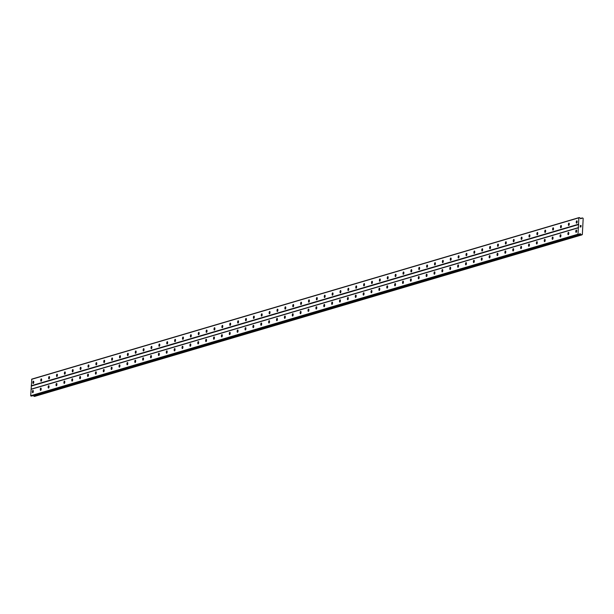 <?xml version="1.0" encoding="UTF-8"?>
<svg xmlns="http://www.w3.org/2000/svg" width="614" height="614" viewBox="0 0 614 614"><rect width="100%" height="100%" fill="white"/><g stroke="black" fill="none" stroke-linecap="round" stroke-linejoin="round"><path stroke-width="0.92" d="M32.918 390.412A1.167 0.43 96.3 0 1 32.987 390.404A1.167 0.43 96.3 0 1 33.294 391.525A1.167 0.43 96.3 0 1 32.795 392.714A1.167 0.43 96.3 0 1 32.726 392.722A1.167 0.43 96.3 0 1 32.419 391.602A1.167 0.43 96.3 0 1 32.918 390.412M40.793 388.086A1.167 0.43 96.3 0 1 40.862 388.079A1.167 0.43 96.3 0 1 41.169 389.199A1.167 0.43 96.3 0 1 40.67 390.389A1.167 0.43 96.3 0 1 40.601 390.397A1.167 0.43 96.3 0 1 40.294 389.284A1.167 0.43 96.3 0 1 40.793 388.086M48.667 385.761A1.167 0.43 96.3 0 1 48.736 385.753A1.167 0.43 96.3 0 1 49.043 386.874A1.167 0.43 96.3 0 1 48.544 388.071A1.167 0.43 96.3 0 1 48.475 388.071A1.167 0.43 96.3 0 1 48.168 386.958A1.167 0.43 96.3 0 1 48.667 385.761M56.542 383.435A1.167 0.43 96.3 0 1 56.611 383.435A1.167 0.43 96.3 0 1 56.918 384.548A1.167 0.43 96.3 0 1 56.419 385.745A1.167 0.43 96.3 0 1 56.358 385.753A1.167 0.43 96.3 0 1 56.043 384.633A1.167 0.43 96.3 0 1 56.542 383.435M64.416 381.117A1.167 0.43 96.3 0 1 64.485 381.11A1.167 0.43 96.3 0 1 64.792 382.223A1.167 0.43 96.3 0 1 64.293 383.42A1.167 0.43 96.3 0 1 64.232 383.428A1.167 0.43 96.3 0 1 63.917 382.307A1.167 0.43 96.3 0 1 64.416 381.117M72.291 378.792A1.167 0.43 96.3 0 1 72.36 378.784A1.167 0.43 96.3 0 1 72.667 379.905A1.167 0.43 96.3 0 1 72.168 381.094A1.167 0.43 96.3 0 1 72.107 381.102A1.167 0.43 96.3 0 1 71.792 379.982A1.167 0.43 96.3 0 1 72.291 378.792M80.165 376.466A1.167 0.43 96.3 0 1 80.234 376.459A1.167 0.43 96.3 0 1 80.541 377.579A1.167 0.43 96.3 0 1 80.043 378.769A1.167 0.43 96.3 0 1 79.981 378.777A1.167 0.43 96.3 0 1 79.666 377.664A1.167 0.43 96.3 0 1 80.165 376.466M88.04 374.141A1.167 0.43 96.3 0 1 88.109 374.133A1.167 0.43 96.3 0 1 88.416 375.254A1.167 0.43 96.3 0 1 87.917 376.451A1.167 0.43 96.3 0 1 87.856 376.451A1.167 0.43 96.3 0 1 87.541 375.338A1.167 0.43 96.3 0 1 88.04 374.141M95.914 371.815A1.167 0.43 96.3 0 1 95.984 371.815A1.167 0.43 96.3 0 1 96.291 372.928A1.167 0.43 96.3 0 1 95.792 374.126A1.167 0.43 96.3 0 1 95.73 374.133A1.167 0.43 96.3 0 1 95.416 373.013A1.167 0.43 96.3 0 1 95.914 371.815M103.789 369.498A1.167 0.43 96.3 0 1 103.858 369.49A1.167 0.43 96.3 0 1 104.165 370.603A1.167 0.43 96.3 0 1 103.666 371.8A1.167 0.43 96.3 0 1 103.605 371.808A1.167 0.43 96.3 0 1 103.29 370.687A1.167 0.43 96.3 0 1 103.789 369.498M111.664 367.172A1.167 0.43 96.3 0 1 111.733 367.164A1.167 0.43 96.3 0 1 112.04 368.285A1.167 0.43 96.3 0 1 111.548 369.474A1.167 0.43 96.3 0 1 111.479 369.482A1.167 0.43 96.3 0 1 111.165 368.362A1.167 0.43 96.3 0 1 111.664 367.172M119.538 364.846A1.167 0.43 96.3 0 1 119.607 364.839A1.167 0.43 96.3 0 1 119.914 365.959A1.167 0.43 96.3 0 1 119.423 367.149A1.167 0.43 96.3 0 1 119.354 367.157A1.167 0.43 96.3 0 1 119.039 366.044A1.167 0.43 96.3 0 1 119.538 364.846M127.413 362.521A1.167 0.43 96.3 0 1 127.482 362.513A1.167 0.43 96.3 0 1 127.789 363.634A1.167 0.43 96.3 0 1 127.298 364.831A1.167 0.43 96.3 0 1 127.228 364.831A1.167 0.43 96.3 0 1 126.921 363.718A1.167 0.43 96.3 0 1 127.413 362.521M135.287 360.195A1.167 0.43 96.3 0 1 135.356 360.195A1.167 0.43 96.3 0 1 135.663 361.308A1.167 0.43 96.3 0 1 135.172 362.506A1.167 0.43 96.3 0 1 135.103 362.513A1.167 0.43 96.3 0 1 134.796 361.393A1.167 0.43 96.3 0 1 135.287 360.195M143.162 357.878A1.167 0.43 96.3 0 1 143.231 357.87A1.167 0.43 96.3 0 1 143.538 358.983A1.167 0.43 96.3 0 1 143.047 360.18A1.167 0.43 96.3 0 1 142.978 360.188A1.167 0.43 96.3 0 1 142.671 359.067A1.167 0.43 96.3 0 1 143.162 357.878M151.036 355.552A1.167 0.43 96.3 0 1 151.105 355.544A1.167 0.43 96.3 0 1 151.42 356.657A1.167 0.43 96.3 0 1 150.921 357.855A1.167 0.43 96.3 0 1 150.852 357.862A1.167 0.43 96.3 0 1 150.545 356.742A1.167 0.43 96.3 0 1 151.036 355.552M158.911 353.227A1.167 0.43 96.3 0 1 158.98 353.219A1.167 0.43 96.3 0 1 159.295 354.339A1.167 0.43 96.3 0 1 158.796 355.529A1.167 0.43 96.3 0 1 158.727 355.537A1.167 0.43 96.3 0 1 158.42 354.424A1.167 0.43 96.3 0 1 158.911 353.227M166.793 350.901A1.167 0.43 96.3 0 1 166.855 350.893A1.167 0.43 96.3 0 1 167.169 352.014A1.167 0.43 96.3 0 1 166.67 353.211A1.167 0.43 96.3 0 1 166.601 353.211A1.167 0.43 96.3 0 1 166.294 352.098A1.167 0.43 96.3 0 1 166.793 350.901M174.668 348.575A1.167 0.43 96.3 0 1 174.729 348.575A1.167 0.43 96.3 0 1 175.044 349.688A1.167 0.43 96.3 0 1 174.545 350.886A1.167 0.43 96.3 0 1 174.476 350.893A1.167 0.43 96.3 0 1 174.169 349.773A1.167 0.43 96.3 0 1 174.668 348.575M182.542 346.258A1.167 0.43 96.3 0 1 182.604 346.25A1.167 0.43 96.3 0 1 182.918 347.363A1.167 0.43 96.3 0 1 182.419 348.56A1.167 0.43 96.3 0 1 182.35 348.568A1.167 0.43 96.3 0 1 182.043 347.447A1.167 0.43 96.3 0 1 182.542 346.258M190.417 343.932A1.167 0.43 96.3 0 1 190.478 343.924A1.167 0.43 96.3 0 1 190.793 345.037A1.167 0.43 96.3 0 1 190.294 346.235A1.167 0.43 96.3 0 1 190.225 346.242A1.167 0.43 96.3 0 1 189.918 345.122A1.167 0.43 96.3 0 1 190.417 343.932M198.291 341.607A1.167 0.43 96.3 0 1 198.353 341.599A1.167 0.43 96.3 0 1 198.667 342.719A1.167 0.43 96.3 0 1 198.168 343.909A1.167 0.43 96.3 0 1 198.099 343.917A1.167 0.43 96.3 0 1 197.792 342.804A1.167 0.43 96.3 0 1 198.291 341.607M206.166 339.281A1.167 0.43 96.3 0 1 206.227 339.273A1.167 0.43 96.3 0 1 206.542 340.394A1.167 0.43 96.3 0 1 206.043 341.584A1.167 0.43 96.3 0 1 205.974 341.591A1.167 0.43 96.3 0 1 205.667 340.478A1.167 0.43 96.3 0 1 206.166 339.281M214.04 336.956A1.167 0.43 96.3 0 1 214.102 336.956A1.167 0.43 96.3 0 1 214.416 338.068A1.167 0.43 96.3 0 1 213.918 339.266A1.167 0.43 96.3 0 1 213.849 339.273A1.167 0.43 96.3 0 1 213.542 338.153A1.167 0.43 96.3 0 1 214.04 336.956M221.915 334.638A1.167 0.43 96.3 0 1 221.984 334.63A1.167 0.43 96.3 0 1 222.291 335.743A1.167 0.43 96.3 0 1 221.792 336.94A1.167 0.43 96.3 0 1 221.723 336.948A1.167 0.43 96.3 0 1 221.416 335.827A1.167 0.43 96.3 0 1 221.915 334.638M229.789 332.312A1.167 0.43 96.3 0 1 229.859 332.304A1.167 0.43 96.3 0 1 230.166 333.417A1.167 0.43 96.3 0 1 229.667 334.615A1.167 0.43 96.3 0 1 229.598 334.622A1.167 0.43 96.3 0 1 229.291 333.502A1.167 0.43 96.3 0 1 229.789 332.312M237.664 329.987A1.167 0.43 96.3 0 1 237.733 329.979A1.167 0.43 96.3 0 1 238.04 331.099A1.167 0.43 96.3 0 1 237.541 332.289A1.167 0.43 96.3 0 1 237.472 332.297A1.167 0.43 96.3 0 1 237.165 331.184A1.167 0.43 96.3 0 1 237.664 329.987M245.539 327.661A1.167 0.43 96.3 0 1 245.608 327.653A1.167 0.43 96.3 0 1 245.915 328.774A1.167 0.43 96.3 0 1 245.416 329.964A1.167 0.43 96.3 0 1 245.347 329.971A1.167 0.43 96.3 0 1 245.04 328.858A1.167 0.43 96.3 0 1 245.539 327.661M253.413 325.336A1.167 0.43 96.3 0 1 253.482 325.328A1.167 0.43 96.3 0 1 253.789 326.448A1.167 0.43 96.3 0 1 253.29 327.646A1.167 0.43 96.3 0 1 253.221 327.646A1.167 0.43 96.3 0 1 252.914 326.533A1.167 0.43 96.3 0 1 253.413 325.336M261.288 323.018A1.167 0.43 96.3 0 1 261.357 323.01A1.167 0.43 96.3 0 1 261.664 324.123A1.167 0.43 96.3 0 1 261.165 325.32A1.167 0.43 96.3 0 1 261.103 325.328A1.167 0.43 96.3 0 1 260.789 324.207A1.167 0.43 96.3 0 1 261.288 323.018M269.162 320.692A1.167 0.43 96.3 0 1 269.231 320.685A1.167 0.43 96.3 0 1 269.538 321.797A1.167 0.43 96.3 0 1 269.039 322.995A1.167 0.43 96.3 0 1 268.978 323.002A1.167 0.43 96.3 0 1 268.663 321.882A1.167 0.43 96.3 0 1 269.162 320.692M277.037 318.367A1.167 0.43 96.3 0 1 277.106 318.359A1.167 0.43 96.3 0 1 277.413 319.48A1.167 0.43 96.3 0 1 276.914 320.669A1.167 0.43 96.3 0 1 276.853 320.677A1.167 0.43 96.3 0 1 276.538 319.564A1.167 0.43 96.3 0 1 277.037 318.367M284.911 316.041A1.167 0.43 96.3 0 1 284.98 316.033A1.167 0.43 96.3 0 1 285.287 317.154A1.167 0.43 96.3 0 1 284.789 318.344A1.167 0.43 96.3 0 1 284.727 318.351A1.167 0.43 96.3 0 1 284.412 317.238A1.167 0.43 96.3 0 1 284.911 316.041M292.786 313.716A1.167 0.43 96.3 0 1 292.855 313.708A1.167 0.43 96.3 0 1 293.162 314.828A1.167 0.43 96.3 0 1 292.663 316.026A1.167 0.43 96.3 0 1 292.602 316.026A1.167 0.43 96.3 0 1 292.287 314.913A1.167 0.43 96.3 0 1 292.786 313.716M300.66 311.398A1.167 0.43 96.3 0 1 300.73 311.39A1.167 0.43 96.3 0 1 301.037 312.503A1.167 0.43 96.3 0 1 300.538 313.7A1.167 0.43 96.3 0 1 300.476 313.708A1.167 0.43 96.3 0 1 300.162 312.587A1.167 0.43 96.3 0 1 300.66 311.398M308.535 309.072A1.167 0.43 96.3 0 1 308.604 309.065A1.167 0.43 96.3 0 1 308.911 310.177A1.167 0.43 96.3 0 1 308.412 311.375A1.167 0.43 96.3 0 1 308.351 311.382A1.167 0.43 96.3 0 1 308.036 310.262A1.167 0.43 96.3 0 1 308.535 309.072M316.41 306.747A1.167 0.43 96.3 0 1 316.479 306.739A1.167 0.43 96.3 0 1 316.786 307.86A1.167 0.43 96.3 0 1 316.294 309.049A1.167 0.43 96.3 0 1 316.225 309.057A1.167 0.43 96.3 0 1 315.911 307.944A1.167 0.43 96.3 0 1 316.41 306.747M324.284 304.421A1.167 0.43 96.3 0 1 324.353 304.414A1.167 0.43 96.3 0 1 324.66 305.534A1.167 0.43 96.3 0 1 324.169 306.724A1.167 0.43 96.3 0 1 324.1 306.731A1.167 0.43 96.3 0 1 323.785 305.618A1.167 0.43 96.3 0 1 324.284 304.421M332.159 302.096A1.167 0.43 96.3 0 1 332.228 302.088A1.167 0.43 96.3 0 1 332.535 303.209A1.167 0.43 96.3 0 1 332.044 304.406A1.167 0.43 96.3 0 1 331.974 304.406A1.167 0.43 96.3 0 1 331.667 303.293A1.167 0.43 96.3 0 1 332.159 302.096M340.033 299.77A1.167 0.43 96.3 0 1 340.102 299.77A1.167 0.43 96.3 0 1 340.409 300.883A1.167 0.43 96.3 0 1 339.918 302.08A1.167 0.43 96.3 0 1 339.849 302.088A1.167 0.43 96.3 0 1 339.542 300.967A1.167 0.43 96.3 0 1 340.033 299.77M347.908 297.452A1.167 0.43 96.3 0 1 347.977 297.445A1.167 0.43 96.3 0 1 348.284 298.558A1.167 0.43 96.3 0 1 347.793 299.755A1.167 0.43 96.3 0 1 347.724 299.762A1.167 0.43 96.3 0 1 347.417 298.642A1.167 0.43 96.3 0 1 347.908 297.452M355.782 295.127A1.167 0.43 96.3 0 1 355.851 295.119A1.167 0.43 96.3 0 1 356.166 296.24A1.167 0.43 96.3 0 1 355.667 297.429A1.167 0.43 96.3 0 1 355.598 297.437A1.167 0.43 96.3 0 1 355.291 296.316A1.167 0.43 96.3 0 1 355.782 295.127M363.657 292.801A1.167 0.43 96.3 0 1 363.726 292.794A1.167 0.43 96.3 0 1 364.041 293.914A1.167 0.43 96.3 0 1 363.542 295.104A1.167 0.43 96.3 0 1 363.473 295.111A1.167 0.43 96.3 0 1 363.166 293.999A1.167 0.43 96.3 0 1 363.657 292.801M371.539 290.476A1.167 0.43 96.3 0 1 371.6 290.468A1.167 0.43 96.3 0 1 371.915 291.589A1.167 0.43 96.3 0 1 371.416 292.786A1.167 0.43 96.3 0 1 371.347 292.786A1.167 0.43 96.3 0 1 371.04 291.673A1.167 0.43 96.3 0 1 371.539 290.476M379.414 288.15A1.167 0.43 96.3 0 1 379.475 288.15A1.167 0.43 96.3 0 1 379.79 289.263A1.167 0.43 96.3 0 1 379.291 290.46A1.167 0.43 96.3 0 1 379.222 290.468A1.167 0.43 96.3 0 1 378.915 289.347A1.167 0.43 96.3 0 1 379.414 288.15M387.288 285.832A1.167 0.43 96.3 0 1 387.35 285.825A1.167 0.43 96.3 0 1 387.664 286.938A1.167 0.43 96.3 0 1 387.165 288.135A1.167 0.43 96.3 0 1 387.096 288.143A1.167 0.43 96.3 0 1 386.789 287.022A1.167 0.43 96.3 0 1 387.288 285.832M395.163 283.507A1.167 0.43 96.3 0 1 395.224 283.499A1.167 0.43 96.3 0 1 395.539 284.62A1.167 0.43 96.3 0 1 395.04 285.809A1.167 0.43 96.3 0 1 394.971 285.817A1.167 0.43 96.3 0 1 394.664 284.696A1.167 0.43 96.3 0 1 395.163 283.507M403.037 281.181A1.167 0.43 96.3 0 1 403.099 281.174A1.167 0.43 96.3 0 1 403.413 282.294A1.167 0.43 96.3 0 1 402.914 283.484A1.167 0.43 96.3 0 1 402.845 283.491A1.167 0.43 96.3 0 1 402.538 282.379A1.167 0.43 96.3 0 1 403.037 281.181M410.912 278.856A1.167 0.43 96.3 0 1 410.973 278.848A1.167 0.43 96.3 0 1 411.288 279.969A1.167 0.43 96.3 0 1 410.789 281.166A1.167 0.43 96.3 0 1 410.72 281.166A1.167 0.43 96.3 0 1 410.413 280.053A1.167 0.43 96.3 0 1 410.912 278.856M418.786 276.53A1.167 0.43 96.3 0 1 418.855 276.53A1.167 0.43 96.3 0 1 419.162 277.643A1.167 0.43 96.3 0 1 418.664 278.84A1.167 0.43 96.3 0 1 418.594 278.848A1.167 0.43 96.3 0 1 418.287 277.728A1.167 0.43 96.3 0 1 418.786 276.53M426.661 274.212A1.167 0.43 96.3 0 1 426.73 274.205A1.167 0.43 96.3 0 1 427.037 275.318A1.167 0.43 96.3 0 1 426.538 276.515A1.167 0.43 96.3 0 1 426.469 276.523A1.167 0.43 96.3 0 1 426.162 275.402A1.167 0.43 96.3 0 1 426.661 274.212M434.535 271.887A1.167 0.43 96.3 0 1 434.605 271.879A1.167 0.43 96.3 0 1 434.912 273A1.167 0.43 96.3 0 1 434.413 274.189A1.167 0.43 96.3 0 1 434.344 274.197A1.167 0.43 96.3 0 1 434.037 273.077A1.167 0.43 96.3 0 1 434.535 271.887M442.41 269.561A1.167 0.43 96.3 0 1 442.479 269.554A1.167 0.43 96.3 0 1 442.786 270.674A1.167 0.43 96.3 0 1 442.287 271.864A1.167 0.43 96.3 0 1 442.218 271.872A1.167 0.43 96.3 0 1 441.911 270.759A1.167 0.43 96.3 0 1 442.41 269.561M450.285 267.236A1.167 0.43 96.3 0 1 450.354 267.228A1.167 0.43 96.3 0 1 450.661 268.349A1.167 0.43 96.3 0 1 450.162 269.546A1.167 0.43 96.3 0 1 450.093 269.546A1.167 0.43 96.3 0 1 449.786 268.433A1.167 0.43 96.3 0 1 450.285 267.236M458.159 264.91A1.167 0.43 96.3 0 1 458.228 264.91A1.167 0.43 96.3 0 1 458.535 266.023A1.167 0.43 96.3 0 1 458.036 267.22A1.167 0.43 96.3 0 1 457.967 267.228A1.167 0.43 96.3 0 1 457.66 266.108A1.167 0.43 96.3 0 1 458.159 264.91M466.034 262.592A1.167 0.43 96.3 0 1 466.103 262.585A1.167 0.43 96.3 0 1 466.41 263.698A1.167 0.43 96.3 0 1 465.911 264.895A1.167 0.43 96.3 0 1 465.849 264.903A1.167 0.43 96.3 0 1 465.535 263.782A1.167 0.43 96.3 0 1 466.034 262.592M473.908 260.267A1.167 0.43 96.3 0 1 473.977 260.259A1.167 0.43 96.3 0 1 474.284 261.372A1.167 0.43 96.3 0 1 473.785 262.569A1.167 0.43 96.3 0 1 473.724 262.577A1.167 0.43 96.3 0 1 473.409 261.457A1.167 0.43 96.3 0 1 473.908 260.267M481.783 257.941A1.167 0.43 96.3 0 1 481.852 257.934A1.167 0.43 96.3 0 1 482.159 259.054A1.167 0.43 96.3 0 1 481.66 260.244A1.167 0.43 96.3 0 1 481.599 260.252A1.167 0.43 96.3 0 1 481.284 259.139A1.167 0.43 96.3 0 1 481.783 257.941M489.657 255.616A1.167 0.43 96.3 0 1 489.726 255.608A1.167 0.43 96.3 0 1 490.033 256.729A1.167 0.43 96.3 0 1 489.535 257.926A1.167 0.43 96.3 0 1 489.473 257.926A1.167 0.43 96.3 0 1 489.158 256.813A1.167 0.43 96.3 0 1 489.657 255.616M497.532 253.29A1.167 0.43 96.3 0 1 497.601 253.29A1.167 0.43 96.3 0 1 497.908 254.403A1.167 0.43 96.3 0 1 497.409 255.601A1.167 0.43 96.3 0 1 497.348 255.608A1.167 0.43 96.3 0 1 497.033 254.488A1.167 0.43 96.3 0 1 497.532 253.29M505.406 250.972A1.167 0.43 96.3 0 1 505.476 250.965A1.167 0.43 96.3 0 1 505.782 252.078A1.167 0.43 96.3 0 1 505.284 253.275A1.167 0.43 96.3 0 1 505.222 253.283A1.167 0.43 96.3 0 1 504.908 252.162A1.167 0.43 96.3 0 1 505.406 250.972M513.281 248.647A1.167 0.43 96.3 0 1 513.35 248.639A1.167 0.43 96.3 0 1 513.657 249.752A1.167 0.43 96.3 0 1 513.158 250.949A1.167 0.43 96.3 0 1 513.097 250.957A1.167 0.43 96.3 0 1 512.782 249.837A1.167 0.43 96.3 0 1 513.281 248.647M521.156 246.321A1.167 0.43 96.3 0 1 521.225 246.314A1.167 0.43 96.3 0 1 521.532 247.434A1.167 0.43 96.3 0 1 521.04 248.624A1.167 0.43 96.3 0 1 520.971 248.632A1.167 0.43 96.3 0 1 520.657 247.519A1.167 0.43 96.3 0 1 521.156 246.321M529.03 243.996A1.167 0.43 96.3 0 1 529.099 243.988A1.167 0.43 96.3 0 1 529.406 245.109A1.167 0.43 96.3 0 1 528.915 246.298A1.167 0.43 96.3 0 1 528.846 246.306A1.167 0.43 96.3 0 1 528.539 245.193A1.167 0.43 96.3 0 1 529.03 243.996M536.905 241.67A1.167 0.43 96.3 0 1 536.974 241.67A1.167 0.43 96.3 0 1 537.281 242.783A1.167 0.43 96.3 0 1 536.789 243.981A1.167 0.43 96.3 0 1 536.72 243.988A1.167 0.43 96.3 0 1 536.413 242.868A1.167 0.43 96.3 0 1 536.905 241.67M544.779 239.353A1.167 0.43 96.3 0 1 544.848 239.345A1.167 0.43 96.3 0 1 545.155 240.458A1.167 0.43 96.3 0 1 544.664 241.655A1.167 0.43 96.3 0 1 544.595 241.663A1.167 0.43 96.3 0 1 544.288 240.542A1.167 0.43 96.3 0 1 544.779 239.353M552.654 237.027A1.167 0.43 96.3 0 1 552.723 237.019A1.167 0.43 96.3 0 1 553.037 238.132A1.167 0.43 96.3 0 1 552.539 239.33A1.167 0.43 96.3 0 1 552.47 239.337A1.167 0.43 96.3 0 1 552.163 238.217A1.167 0.43 96.3 0 1 552.654 237.027M560.528 234.702A1.167 0.43 96.3 0 1 560.597 234.694A1.167 0.43 96.3 0 1 560.912 235.814A1.167 0.43 96.3 0 1 560.413 237.004A1.167 0.43 96.3 0 1 560.344 237.012A1.167 0.43 96.3 0 1 560.037 235.899A1.167 0.43 96.3 0 1 560.528 234.702M568.41 232.376A1.167 0.43 96.3 0 1 568.472 232.368A1.167 0.43 96.3 0 1 568.787 233.489A1.167 0.43 96.3 0 1 568.288 234.678A1.167 0.43 96.3 0 1 568.219 234.686A1.167 0.43 96.3 0 1 567.912 233.573A1.167 0.43 96.3 0 1 568.41 232.376M576.285 230.05A1.167 0.43 96.3 0 1 576.346 230.043A1.167 0.43 96.3 0 1 576.661 231.163A1.167 0.43 96.3 0 1 576.162 232.361A1.167 0.43 96.3 0 1 576.093 232.361A1.167 0.43 96.3 0 1 575.786 231.248A1.167 0.43 96.3 0 1 576.285 230.05M33.402 381.194A1.167 0.43 96.3 0 1 33.471 381.187A1.167 0.43 96.3 0 1 33.778 382.299A1.167 0.43 96.3 0 1 33.279 383.497A1.167 0.43 96.3 0 1 33.21 383.504A1.167 0.43 96.3 0 1 32.903 382.384A1.167 0.43 96.3 0 1 33.402 381.194M41.276 378.869A1.167 0.43 96.3 0 1 41.345 378.861A1.167 0.43 96.3 0 1 41.652 379.974A1.167 0.43 96.3 0 1 41.153 381.171A1.167 0.43 96.3 0 1 41.084 381.179A1.167 0.43 96.3 0 1 40.777 380.058A1.167 0.43 96.3 0 1 41.276 378.869M49.151 376.543A1.167 0.43 96.3 0 1 49.22 376.536A1.167 0.43 96.3 0 1 49.527 377.656A1.167 0.43 96.3 0 1 49.028 378.846A1.167 0.43 96.3 0 1 48.959 378.853A1.167 0.43 96.3 0 1 48.652 377.74A1.167 0.43 96.3 0 1 49.151 376.543M57.025 374.218A1.167 0.43 96.3 0 1 57.094 374.21A1.167 0.43 96.3 0 1 57.401 375.331A1.167 0.43 96.3 0 1 56.902 376.52A1.167 0.43 96.3 0 1 56.833 376.528A1.167 0.43 96.3 0 1 56.526 375.415A1.167 0.43 96.3 0 1 57.025 374.218M64.9 371.892A1.167 0.43 96.3 0 1 64.969 371.892A1.167 0.43 96.3 0 1 65.276 373.005A1.167 0.43 96.3 0 1 64.777 374.202A1.167 0.43 96.3 0 1 64.708 374.21A1.167 0.43 96.3 0 1 64.401 373.089A1.167 0.43 96.3 0 1 64.9 371.892M72.774 369.574A1.167 0.43 96.3 0 1 72.843 369.567A1.167 0.43 96.3 0 1 73.15 370.679A1.167 0.43 96.3 0 1 72.652 371.877A1.167 0.43 96.3 0 1 72.59 371.884A1.167 0.43 96.3 0 1 72.275 370.764A1.167 0.43 96.3 0 1 72.774 369.574M80.649 367.249A1.167 0.43 96.3 0 1 80.718 367.241A1.167 0.43 96.3 0 1 81.025 368.354A1.167 0.43 96.3 0 1 80.526 369.551A1.167 0.43 96.3 0 1 80.465 369.559A1.167 0.43 96.3 0 1 80.15 368.438A1.167 0.43 96.3 0 1 80.649 367.249M88.523 364.923A1.167 0.43 96.3 0 1 88.593 364.916A1.167 0.43 96.3 0 1 88.9 366.036A1.167 0.43 96.3 0 1 88.401 367.226A1.167 0.43 96.3 0 1 88.339 367.233A1.167 0.43 96.3 0 1 88.025 366.121A1.167 0.43 96.3 0 1 88.523 364.923M96.398 362.598A1.167 0.43 96.3 0 1 96.467 362.59A1.167 0.43 96.3 0 1 96.774 363.711A1.167 0.43 96.3 0 1 96.275 364.9A1.167 0.43 96.3 0 1 96.214 364.908A1.167 0.43 96.3 0 1 95.899 363.795A1.167 0.43 96.3 0 1 96.398 362.598M104.273 360.272A1.167 0.43 96.3 0 1 104.342 360.272A1.167 0.43 96.3 0 1 104.649 361.385A1.167 0.43 96.3 0 1 104.15 362.582A1.167 0.43 96.3 0 1 104.088 362.59A1.167 0.43 96.3 0 1 103.774 361.469A1.167 0.43 96.3 0 1 104.273 360.272M112.147 357.954A1.167 0.43 96.3 0 1 112.216 357.947A1.167 0.43 96.3 0 1 112.523 359.06A1.167 0.43 96.3 0 1 112.024 360.257A1.167 0.43 96.3 0 1 111.963 360.264A1.167 0.43 96.3 0 1 111.648 359.144A1.167 0.43 96.3 0 1 112.147 357.954M120.022 355.629A1.167 0.43 96.3 0 1 120.091 355.621A1.167 0.43 96.3 0 1 120.398 356.734A1.167 0.43 96.3 0 1 119.907 357.931A1.167 0.43 96.3 0 1 119.837 357.939A1.167 0.43 96.3 0 1 119.523 356.818A1.167 0.43 96.3 0 1 120.022 355.629M127.896 353.303A1.167 0.43 96.3 0 1 127.965 353.296A1.167 0.43 96.3 0 1 128.272 354.416A1.167 0.43 96.3 0 1 127.781 355.606A1.167 0.43 96.3 0 1 127.712 355.613A1.167 0.43 96.3 0 1 127.397 354.501A1.167 0.43 96.3 0 1 127.896 353.303M135.771 350.978A1.167 0.43 96.3 0 1 135.84 350.97A1.167 0.43 96.3 0 1 136.147 352.091A1.167 0.43 96.3 0 1 135.656 353.28A1.167 0.43 96.3 0 1 135.587 353.288A1.167 0.43 96.3 0 1 135.28 352.175A1.167 0.43 96.3 0 1 135.771 350.978M143.645 348.652A1.167 0.43 96.3 0 1 143.714 348.645A1.167 0.43 96.3 0 1 144.021 349.765A1.167 0.43 96.3 0 1 143.53 350.962A1.167 0.43 96.3 0 1 143.461 350.962A1.167 0.43 96.3 0 1 143.154 349.85A1.167 0.43 96.3 0 1 143.645 348.652M151.52 346.334A1.167 0.43 96.3 0 1 151.589 346.327A1.167 0.43 96.3 0 1 151.896 347.44A1.167 0.43 96.3 0 1 151.405 348.637A1.167 0.43 96.3 0 1 151.336 348.645A1.167 0.43 96.3 0 1 151.029 347.524A1.167 0.43 96.3 0 1 151.52 346.334M159.394 344.009A1.167 0.43 96.3 0 1 159.463 344.001A1.167 0.43 96.3 0 1 159.778 345.114A1.167 0.43 96.3 0 1 159.279 346.311A1.167 0.43 96.3 0 1 159.21 346.319A1.167 0.43 96.3 0 1 158.903 345.198A1.167 0.43 96.3 0 1 159.394 344.009M167.269 341.683A1.167 0.43 96.3 0 1 167.338 341.676A1.167 0.43 96.3 0 1 167.653 342.796A1.167 0.43 96.3 0 1 167.154 343.986A1.167 0.43 96.3 0 1 167.085 343.993A1.167 0.43 96.3 0 1 166.778 342.881A1.167 0.43 96.3 0 1 167.269 341.683M175.151 339.358A1.167 0.43 96.3 0 1 175.213 339.35A1.167 0.43 96.3 0 1 175.527 340.471A1.167 0.43 96.3 0 1 175.028 341.66A1.167 0.43 96.3 0 1 174.959 341.668A1.167 0.43 96.3 0 1 174.652 340.555A1.167 0.43 96.3 0 1 175.151 339.358M183.026 337.032A1.167 0.43 96.3 0 1 183.087 337.025A1.167 0.43 96.3 0 1 183.402 338.145A1.167 0.43 96.3 0 1 182.903 339.342A1.167 0.43 96.3 0 1 182.834 339.342A1.167 0.43 96.3 0 1 182.527 338.23A1.167 0.43 96.3 0 1 183.026 337.032M190.9 334.707A1.167 0.43 96.3 0 1 190.962 334.707A1.167 0.43 96.3 0 1 191.276 335.82A1.167 0.43 96.3 0 1 190.777 337.017A1.167 0.43 96.3 0 1 190.708 337.025A1.167 0.43 96.3 0 1 190.401 335.904A1.167 0.43 96.3 0 1 190.9 334.707M198.775 332.389A1.167 0.43 96.3 0 1 198.836 332.381A1.167 0.43 96.3 0 1 199.151 333.494A1.167 0.43 96.3 0 1 198.652 334.691A1.167 0.43 96.3 0 1 198.583 334.699A1.167 0.43 96.3 0 1 198.276 333.579A1.167 0.43 96.3 0 1 198.775 332.389M206.649 330.063A1.167 0.43 96.3 0 1 206.711 330.056A1.167 0.43 96.3 0 1 207.025 331.176A1.167 0.43 96.3 0 1 206.527 332.366A1.167 0.43 96.3 0 1 206.457 332.374A1.167 0.43 96.3 0 1 206.15 331.253A1.167 0.43 96.3 0 1 206.649 330.063M214.524 327.738A1.167 0.43 96.3 0 1 214.585 327.73A1.167 0.43 96.3 0 1 214.9 328.851A1.167 0.43 96.3 0 1 214.401 330.04A1.167 0.43 96.3 0 1 214.332 330.048A1.167 0.43 96.3 0 1 214.025 328.935A1.167 0.43 96.3 0 1 214.524 327.738M222.398 325.412A1.167 0.43 96.3 0 1 222.46 325.405A1.167 0.43 96.3 0 1 222.775 326.525A1.167 0.43 96.3 0 1 222.276 327.722A1.167 0.43 96.3 0 1 222.207 327.722A1.167 0.43 96.3 0 1 221.9 326.61A1.167 0.43 96.3 0 1 222.398 325.412M230.273 323.087A1.167 0.43 96.3 0 1 230.342 323.087A1.167 0.43 96.3 0 1 230.649 324.2A1.167 0.43 96.3 0 1 230.15 325.397A1.167 0.43 96.3 0 1 230.081 325.405A1.167 0.43 96.3 0 1 229.774 324.284A1.167 0.43 96.3 0 1 230.273 323.087M238.148 320.769A1.167 0.43 96.3 0 1 238.217 320.761A1.167 0.43 96.3 0 1 238.524 321.874A1.167 0.43 96.3 0 1 238.025 323.071A1.167 0.43 96.3 0 1 237.956 323.079A1.167 0.43 96.3 0 1 237.649 321.959A1.167 0.43 96.3 0 1 238.148 320.769M246.022 318.443A1.167 0.43 96.3 0 1 246.091 318.436A1.167 0.43 96.3 0 1 246.398 319.556A1.167 0.43 96.3 0 1 245.899 320.746A1.167 0.43 96.3 0 1 245.83 320.754A1.167 0.43 96.3 0 1 245.523 319.633A1.167 0.43 96.3 0 1 246.022 318.443M253.897 316.118A1.167 0.43 96.3 0 1 253.966 316.11A1.167 0.43 96.3 0 1 254.273 317.231A1.167 0.43 96.3 0 1 253.774 318.42A1.167 0.43 96.3 0 1 253.705 318.428A1.167 0.43 96.3 0 1 253.398 317.315A1.167 0.43 96.3 0 1 253.897 316.118M261.771 313.792A1.167 0.43 96.3 0 1 261.84 313.785A1.167 0.43 96.3 0 1 262.147 314.905A1.167 0.43 96.3 0 1 261.648 316.103A1.167 0.43 96.3 0 1 261.579 316.103A1.167 0.43 96.3 0 1 261.272 314.99A1.167 0.43 96.3 0 1 261.771 313.792M269.646 311.467A1.167 0.43 96.3 0 1 269.715 311.467A1.167 0.43 96.3 0 1 270.022 312.58A1.167 0.43 96.3 0 1 269.523 313.777A1.167 0.43 96.3 0 1 269.462 313.785A1.167 0.43 96.3 0 1 269.147 312.664A1.167 0.43 96.3 0 1 269.646 311.467M277.52 309.149A1.167 0.43 96.3 0 1 277.589 309.141A1.167 0.43 96.3 0 1 277.896 310.254A1.167 0.43 96.3 0 1 277.398 311.452A1.167 0.43 96.3 0 1 277.336 311.459A1.167 0.43 96.3 0 1 277.021 310.339A1.167 0.43 96.3 0 1 277.52 309.149M285.395 306.823A1.167 0.43 96.3 0 1 285.464 306.816A1.167 0.43 96.3 0 1 285.771 307.936A1.167 0.43 96.3 0 1 285.272 309.126A1.167 0.43 96.3 0 1 285.211 309.134A1.167 0.43 96.3 0 1 284.896 308.013A1.167 0.43 96.3 0 1 285.395 306.823M293.269 304.498A1.167 0.43 96.3 0 1 293.338 304.49A1.167 0.43 96.3 0 1 293.646 305.611A1.167 0.43 96.3 0 1 293.147 306.8A1.167 0.43 96.3 0 1 293.085 306.808A1.167 0.43 96.3 0 1 292.771 305.695A1.167 0.43 96.3 0 1 293.269 304.498M301.144 302.172A1.167 0.43 96.3 0 1 301.213 302.165A1.167 0.43 96.3 0 1 301.52 303.285A1.167 0.43 96.3 0 1 301.021 304.483A1.167 0.43 96.3 0 1 300.96 304.483A1.167 0.43 96.3 0 1 300.645 303.37A1.167 0.43 96.3 0 1 301.144 302.172M309.019 299.847A1.167 0.43 96.3 0 1 309.088 299.847A1.167 0.43 96.3 0 1 309.395 300.96A1.167 0.43 96.3 0 1 308.896 302.157A1.167 0.43 96.3 0 1 308.834 302.165A1.167 0.43 96.3 0 1 308.52 301.044A1.167 0.43 96.3 0 1 309.019 299.847M316.893 297.529A1.167 0.43 96.3 0 1 316.962 297.521A1.167 0.43 96.3 0 1 317.269 298.634A1.167 0.43 96.3 0 1 316.77 299.832A1.167 0.43 96.3 0 1 316.709 299.839A1.167 0.43 96.3 0 1 316.394 298.719A1.167 0.43 96.3 0 1 316.893 297.529M324.768 295.204A1.167 0.43 96.3 0 1 324.837 295.196A1.167 0.43 96.3 0 1 325.144 296.309A1.167 0.43 96.3 0 1 324.652 297.506A1.167 0.43 96.3 0 1 324.583 297.514A1.167 0.43 96.3 0 1 324.269 296.393A1.167 0.43 96.3 0 1 324.768 295.204M332.642 292.878A1.167 0.43 96.3 0 1 332.711 292.87A1.167 0.43 96.3 0 1 333.018 293.991A1.167 0.43 96.3 0 1 332.527 295.18A1.167 0.43 96.3 0 1 332.458 295.188A1.167 0.43 96.3 0 1 332.143 294.075A1.167 0.43 96.3 0 1 332.642 292.878M340.517 290.552A1.167 0.43 96.3 0 1 340.586 290.545A1.167 0.43 96.3 0 1 340.893 291.665A1.167 0.43 96.3 0 1 340.402 292.863A1.167 0.43 96.3 0 1 340.333 292.863A1.167 0.43 96.3 0 1 340.026 291.75A1.167 0.43 96.3 0 1 340.517 290.552M348.391 288.227A1.167 0.43 96.3 0 1 348.46 288.227A1.167 0.43 96.3 0 1 348.767 289.34A1.167 0.43 96.3 0 1 348.276 290.537A1.167 0.43 96.3 0 1 348.207 290.545A1.167 0.43 96.3 0 1 347.9 289.424A1.167 0.43 96.3 0 1 348.391 288.227M356.266 285.909A1.167 0.43 96.3 0 1 356.335 285.901A1.167 0.43 96.3 0 1 356.642 287.014A1.167 0.43 96.3 0 1 356.151 288.212A1.167 0.43 96.3 0 1 356.082 288.219A1.167 0.43 96.3 0 1 355.775 287.099A1.167 0.43 96.3 0 1 356.266 285.909M364.14 283.584A1.167 0.43 96.3 0 1 364.209 283.576A1.167 0.43 96.3 0 1 364.524 284.689A1.167 0.43 96.3 0 1 364.025 285.886A1.167 0.43 96.3 0 1 363.956 285.894A1.167 0.43 96.3 0 1 363.649 284.773A1.167 0.43 96.3 0 1 364.14 283.584M372.015 281.258A1.167 0.43 96.3 0 1 372.084 281.25A1.167 0.43 96.3 0 1 372.399 282.371A1.167 0.43 96.3 0 1 371.9 283.561A1.167 0.43 96.3 0 1 371.831 283.568A1.167 0.43 96.3 0 1 371.524 282.455A1.167 0.43 96.3 0 1 372.015 281.258M379.897 278.933A1.167 0.43 96.3 0 1 379.959 278.925A1.167 0.43 96.3 0 1 380.273 280.045A1.167 0.43 96.3 0 1 379.774 281.235A1.167 0.43 96.3 0 1 379.705 281.243A1.167 0.43 96.3 0 1 379.398 280.13A1.167 0.43 96.3 0 1 379.897 278.933M387.772 276.607A1.167 0.43 96.3 0 1 387.833 276.607A1.167 0.43 96.3 0 1 388.148 277.72A1.167 0.43 96.3 0 1 387.649 278.917A1.167 0.43 96.3 0 1 387.58 278.925A1.167 0.43 96.3 0 1 387.273 277.804A1.167 0.43 96.3 0 1 387.772 276.607M395.646 274.289A1.167 0.43 96.3 0 1 395.708 274.281A1.167 0.43 96.3 0 1 396.022 275.394A1.167 0.43 96.3 0 1 395.523 276.592A1.167 0.43 96.3 0 1 395.454 276.599A1.167 0.43 96.3 0 1 395.147 275.479A1.167 0.43 96.3 0 1 395.646 274.289M403.521 271.964A1.167 0.43 96.3 0 1 403.582 271.956A1.167 0.43 96.3 0 1 403.897 273.069A1.167 0.43 96.3 0 1 403.398 274.266A1.167 0.43 96.3 0 1 403.329 274.274A1.167 0.43 96.3 0 1 403.022 273.153A1.167 0.43 96.3 0 1 403.521 271.964M411.395 269.638A1.167 0.43 96.3 0 1 411.457 269.63A1.167 0.43 96.3 0 1 411.771 270.751A1.167 0.43 96.3 0 1 411.273 271.941A1.167 0.43 96.3 0 1 411.203 271.948A1.167 0.43 96.3 0 1 410.896 270.835A1.167 0.43 96.3 0 1 411.395 269.638M419.27 267.313A1.167 0.43 96.3 0 1 419.331 267.305A1.167 0.43 96.3 0 1 419.646 268.425A1.167 0.43 96.3 0 1 419.147 269.615A1.167 0.43 96.3 0 1 419.078 269.623A1.167 0.43 96.3 0 1 418.771 268.51A1.167 0.43 96.3 0 1 419.27 267.313M427.144 264.987A1.167 0.43 96.3 0 1 427.214 264.979A1.167 0.43 96.3 0 1 427.521 266.1A1.167 0.43 96.3 0 1 427.022 267.297A1.167 0.43 96.3 0 1 426.953 267.297A1.167 0.43 96.3 0 1 426.646 266.184A1.167 0.43 96.3 0 1 427.144 264.987M435.019 262.669A1.167 0.43 96.3 0 1 435.088 262.662A1.167 0.43 96.3 0 1 435.395 263.774A1.167 0.43 96.3 0 1 434.896 264.972A1.167 0.43 96.3 0 1 434.827 264.979A1.167 0.43 96.3 0 1 434.52 263.859A1.167 0.43 96.3 0 1 435.019 262.669M442.894 260.344A1.167 0.43 96.3 0 1 442.963 260.336A1.167 0.43 96.3 0 1 443.27 261.449A1.167 0.43 96.3 0 1 442.771 262.646A1.167 0.43 96.3 0 1 442.702 262.654A1.167 0.43 96.3 0 1 442.395 261.533A1.167 0.43 96.3 0 1 442.894 260.344M450.768 258.018A1.167 0.43 96.3 0 1 450.837 258.01A1.167 0.43 96.3 0 1 451.144 259.131A1.167 0.43 96.3 0 1 450.645 260.321A1.167 0.43 96.3 0 1 450.576 260.328A1.167 0.43 96.3 0 1 450.269 259.215A1.167 0.43 96.3 0 1 450.768 258.018M458.643 255.693A1.167 0.43 96.3 0 1 458.712 255.685A1.167 0.43 96.3 0 1 459.019 256.805A1.167 0.43 96.3 0 1 458.52 257.995A1.167 0.43 96.3 0 1 458.451 258.003A1.167 0.43 96.3 0 1 458.144 256.89A1.167 0.43 96.3 0 1 458.643 255.693M466.517 253.367A1.167 0.43 96.3 0 1 466.586 253.359A1.167 0.43 96.3 0 1 466.893 254.48A1.167 0.43 96.3 0 1 466.394 255.677A1.167 0.43 96.3 0 1 466.325 255.677A1.167 0.43 96.3 0 1 466.018 254.564A1.167 0.43 96.3 0 1 466.517 253.367M474.392 251.049A1.167 0.43 96.3 0 1 474.461 251.042A1.167 0.43 96.3 0 1 474.768 252.154A1.167 0.43 96.3 0 1 474.269 253.352A1.167 0.43 96.3 0 1 474.208 253.359A1.167 0.43 96.3 0 1 473.893 252.239A1.167 0.43 96.3 0 1 474.392 251.049M482.266 248.724A1.167 0.43 96.3 0 1 482.335 248.716A1.167 0.43 96.3 0 1 482.642 249.829A1.167 0.43 96.3 0 1 482.144 251.026A1.167 0.43 96.3 0 1 482.082 251.034A1.167 0.43 96.3 0 1 481.767 249.913A1.167 0.43 96.3 0 1 482.266 248.724M490.141 246.398A1.167 0.43 96.3 0 1 490.21 246.391A1.167 0.43 96.3 0 1 490.517 247.511A1.167 0.43 96.3 0 1 490.018 248.701A1.167 0.43 96.3 0 1 489.957 248.708A1.167 0.43 96.3 0 1 489.642 247.596A1.167 0.43 96.3 0 1 490.141 246.398M498.015 244.073A1.167 0.43 96.3 0 1 498.084 244.065A1.167 0.43 96.3 0 1 498.391 245.186A1.167 0.43 96.3 0 1 497.893 246.375A1.167 0.43 96.3 0 1 497.831 246.383A1.167 0.43 96.3 0 1 497.517 245.27A1.167 0.43 96.3 0 1 498.015 244.073M505.89 241.747A1.167 0.43 96.3 0 1 505.959 241.739A1.167 0.43 96.3 0 1 506.266 242.86A1.167 0.43 96.3 0 1 505.767 244.057A1.167 0.43 96.3 0 1 505.706 244.057A1.167 0.43 96.3 0 1 505.391 242.944A1.167 0.43 96.3 0 1 505.89 241.747M513.764 239.422A1.167 0.43 96.3 0 1 513.834 239.422A1.167 0.43 96.3 0 1 514.141 240.534A1.167 0.43 96.3 0 1 513.642 241.732A1.167 0.43 96.3 0 1 513.58 241.739A1.167 0.43 96.3 0 1 513.266 240.619A1.167 0.43 96.3 0 1 513.764 239.422M521.639 237.104A1.167 0.43 96.3 0 1 521.708 237.096A1.167 0.43 96.3 0 1 522.015 238.209A1.167 0.43 96.3 0 1 521.516 239.406A1.167 0.43 96.3 0 1 521.455 239.414A1.167 0.43 96.3 0 1 521.14 238.293A1.167 0.43 96.3 0 1 521.639 237.104M529.514 234.778A1.167 0.43 96.3 0 1 529.583 234.771A1.167 0.43 96.3 0 1 529.89 235.891A1.167 0.43 96.3 0 1 529.398 237.081A1.167 0.43 96.3 0 1 529.329 237.088A1.167 0.43 96.3 0 1 529.015 235.968A1.167 0.43 96.3 0 1 529.514 234.778M537.388 232.453A1.167 0.43 96.3 0 1 537.457 232.445A1.167 0.43 96.3 0 1 537.764 233.566A1.167 0.43 96.3 0 1 537.273 234.755A1.167 0.43 96.3 0 1 537.204 234.763A1.167 0.43 96.3 0 1 536.897 233.65A1.167 0.43 96.3 0 1 537.388 232.453M545.263 230.127A1.167 0.43 96.3 0 1 545.332 230.12A1.167 0.43 96.3 0 1 545.639 231.24A1.167 0.43 96.3 0 1 545.148 232.437A1.167 0.43 96.3 0 1 545.078 232.437A1.167 0.43 96.3 0 1 544.771 231.324A1.167 0.43 96.3 0 1 545.263 230.127M553.137 227.802A1.167 0.43 96.3 0 1 553.206 227.802A1.167 0.43 96.3 0 1 553.513 228.915A1.167 0.43 96.3 0 1 553.022 230.112A1.167 0.43 96.3 0 1 552.953 230.12A1.167 0.43 96.3 0 1 552.646 228.999A1.167 0.43 96.3 0 1 553.137 227.802M561.012 225.484A1.167 0.43 96.3 0 1 561.081 225.476A1.167 0.43 96.3 0 1 561.388 226.589A1.167 0.43 96.3 0 1 560.897 227.786A1.167 0.43 96.3 0 1 560.828 227.794A1.167 0.43 96.3 0 1 560.521 226.673A1.167 0.43 96.3 0 1 561.012 225.484M568.886 223.158A1.167 0.43 96.3 0 1 568.955 223.151A1.167 0.43 96.3 0 1 569.27 224.271A1.167 0.43 96.3 0 1 568.771 225.461A1.167 0.43 96.3 0 1 568.702 225.468A1.167 0.43 96.3 0 1 568.395 224.348A1.167 0.43 96.3 0 1 568.886 223.158M576.769 220.833A1.167 0.43 96.3 0 1 576.83 220.825A1.167 0.43 96.3 0 1 577.145 221.946A1.167 0.43 96.3 0 1 576.646 223.135A1.167 0.43 96.3 0 1 576.577 223.143A1.167 0.43 96.3 0 1 576.27 222.03A1.167 0.43 96.3 0 1 576.769 220.833M581.067 225.66L581.097 226.152M580.314 225.584L580.284 226.059L580.307 225.584M580.284 226.059L580.253 225.515L581.128 225.607L580.253 225.515M580.859 226.497L580.959 226.95M580.261 226.512L580.238 227.019L580.261 226.512M580.238 227.019L580.215 226.374L580.882 226.98L580.215 226.374M579.693 233.796L578.841 234.548L578.004 234.21L578.864 217.816L579.654 217.648L580.752 218.745L581.773 218.269M581.819 218.254A0.522 0.476 -106.4 0 0 582.156 218.008L582.863 218.093A0.522 0.476 -106.4 0 0 583.177 218.415L582.348 234.563A0.522 0.476 -106.4 0 0 581.988 234.817L581.274 234.74A0.522 0.476 -106.4 0 0 580.974 234.425L579.969 233.704M579.117 217.586L31.813 379.107L30.7 395.731L31.598 396.03M33.317 395.539L33.67 395.946A0.522 0.476 -106.4 0 1 33.977 396.26L34.645 396.383M578.588 227.579L31.291 389.099M578.749 224.501L31.452 386.022M578.334 227.809L31.038 389.33M578.004 234.21L30.7 395.731M578.227 234.494L30.923 396.015M580.89 234.364L33.593 395.884M580.974 234.425L33.67 395.946M581.734 218.292L580.537 218.653M578.864 217.816L31.56 379.337M578.526 224.225L31.222 385.745M578.772 234.556L31.467 396.068M580.245 233.734L579.524 233.949M580.506 233.888L579.155 234.287M581.274 234.74L33.977 396.26M581.404 234.84L34.1 396.36M581.849 234.893L34.545 396.414M582.187 217.97L580.407 218.492L582.156 218.008M578.841 234.548L31.537 396.068M581.903 234.886L34.599 396.406M582.233 217.939L580.399 218.484"/></g></svg>
